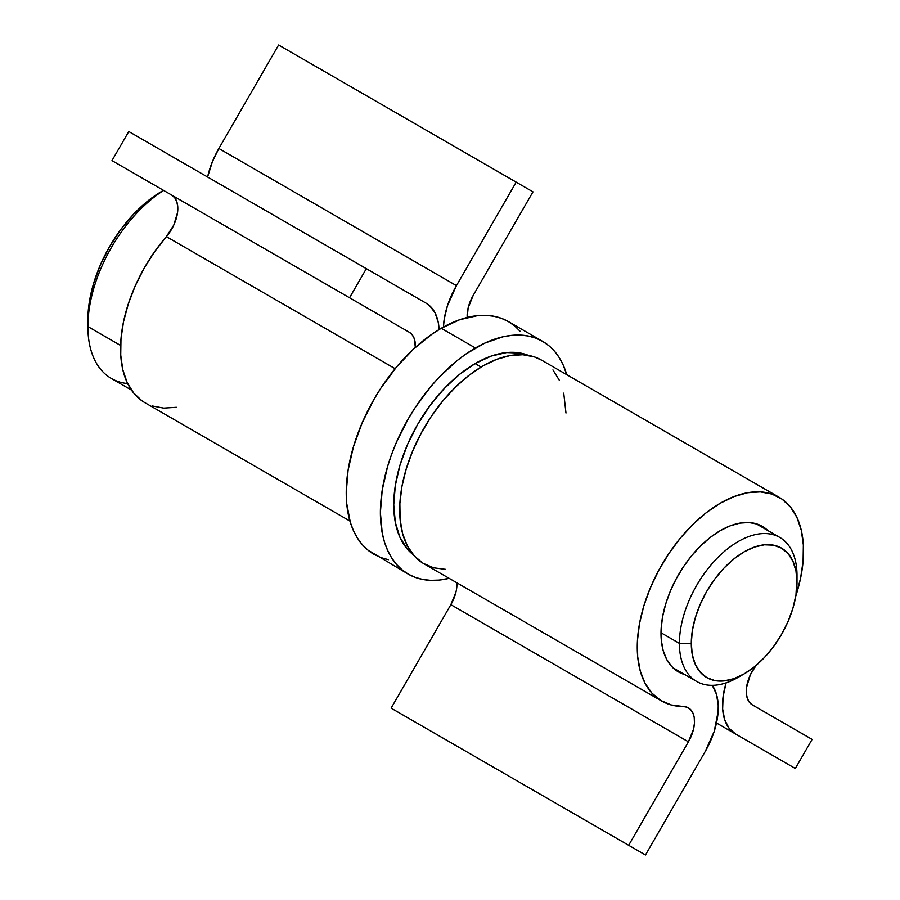 <?xml version="1.0" encoding="UTF-8"?>
<svg xmlns="http://www.w3.org/2000/svg" width="900" height="900" viewBox="0 0 900 900"><rect width="100%" height="100%" fill="white"/><g stroke="black" fill="none" stroke-linecap="round" stroke-linejoin="round"><path stroke-width="1.35" d="M741.251 675.484A83.149 48.004 -60 0 1 696.634 681.446A83.149 48.004 -60 0 1 679.41 643.387L691.29 643.387A74.756 43.155 -60 0 1 744.143 551.835A74.756 43.155 -60 0 1 797.006 582.356L797.006 575.494A83.149 48.004 120 0 0 738.202 541.553A83.149 48.004 120 0 0 679.41 643.387A83.149 48.004 -60 0 1 715.702 559.71A83.149 48.004 -60 0 1 779.783 537.435A83.149 48.004 -60 0 1 797.006 575.494L795.982 594.844L792.979 608.029L788.096 621.405L781.526 634.444L773.516 646.661L764.37 657.574L754.459 666.776L744.143 673.909L733.837 678.679L723.915 680.94L714.78 680.569L706.77 677.61L700.2 672.154L695.317 664.425L692.303 654.705L691.29 643.387L692.303 630.889L695.317 617.704L700.2 604.339L706.77 591.289L714.78 579.071L723.915 568.159L733.837 558.956L744.143 551.835L754.459 547.054L764.37 544.804L773.516 545.164L781.526 548.134L788.096 553.59L792.979 561.319L795.982 571.028L797.006 582.356A74.756 43.155 -60 0 1 744.143 673.898A74.756 43.155 -60 0 1 691.29 643.387L679.41 643.387L661.005 632.756L679.41 643.387A83.149 48.004 120 0 0 738.202 677.329L744.143 673.898M163.485 190.339L162.124 191.126A104.985 60.615 120 0 0 87.885 319.702L87.885 326.565A113.389 65.464 -60 0 1 163.609 190.417A113.389 65.464 120 0 0 87.885 326.565L120.6 345.454L87.885 326.565A113.389 65.464 120 0 0 111.375 378.473L131.434 390.049M162.124 191.126L147.645 201.127L133.718 214.054L120.881 229.376L109.631 246.532L100.406 264.859L93.544 283.635L89.314 302.152L87.885 326.565A113.389 65.464 -60 0 0 127.654 383.569M467.19 317.464A29.396 16.976 -60 0 1 473.231 295.335L532.98 191.846L516.184 182.149L278.618 45L516.184 182.149L456.435 285.637L218.869 148.489L278.618 45L218.869 148.489A62.989 36.371 120 0 0 207.596 177.019L212.377 161.764L218.869 148.489L456.435 285.637L516.184 182.149L532.98 191.846L473.231 295.335L468.146 307.856L467.19 317.464M443.441 327.049A62.989 36.371 -60 0 1 456.435 285.637L447.457 305.707L444.229 319.106L443.441 327.049M426.082 303.165A62.989 36.371 -60 0 1 439.076 329.558L438.289 322.537L435.06 312.863L429.581 305.685L426.082 303.165L128.779 131.513L366.334 268.661L349.537 297.754L111.983 160.605L128.779 131.513L111.983 160.605L409.286 332.257A29.396 16.976 -60 0 1 415.327 347.411L414.371 338.906L412.324 334.946L409.286 332.257L349.537 297.754L366.334 268.661L426.082 303.165M141.998 400.826L133.582 392.918L127.125 382.455L122.794 369.709L120.735 355.039L120.983 338.861L123.547 321.615L128.34 303.795L135.236 285.896L144.045 268.414L154.519 251.831L166.365 236.621L395.134 368.696L166.365 236.621A29.396 16.976 120 0 0 171.731 195.097L174.757 197.797L176.805 201.757L177.761 206.764L177.547 212.535L173.801 225.067L166.365 236.621A117.585 67.894 120 0 0 144.911 402.683L349.942 521.055M176.4 407.295L163.71 408.105L152.134 405.934M481.072 367.031L475.11 363.589L481.072 367.031M412.369 554.051A115.065 66.431 120 0 0 413.077 554.524L412.38 554.062M475.402 363.42A115.481 66.679 -60 0 1 528.446 355.399L520.774 353.115L506.655 352.553L491.344 356.04L475.402 363.42L459.473 374.434L444.161 388.642L430.043 405.506L417.668 424.373L407.509 444.532L399.96 465.188L395.314 485.561L393.75 504.866L395.314 522.349L399.96 537.356L407.509 549.304L413.314 554.805A115.481 66.679 -60 0 1 401.243 461.059A115.481 66.679 -60 0 1 475.402 363.42M520.267 331.425L514.71 325.98L508.455 321.615L501.536 318.375L494.055 316.282L486.056 315.371L477.619 315.63L459.799 319.68L441.259 328.275L475.402 347.996A134.381 77.591 -60 0 1 542.599 341.336A134.381 77.591 -60 0 1 566.73 374.659L563.197 365.04L559.215 357.604L554.423 351.135L548.865 345.701L542.599 341.336L535.691 338.096L528.199 336.004L520.2 335.081L511.774 335.351L502.988 336.791L484.718 343.136L466.099 353.891L456.874 360.799L439.043 377.336L430.616 386.809L415.125 407.7L408.218 418.916L396.394 442.373L391.601 454.376L387.619 466.414L382.207 490.118L380.385 512.572L382.207 532.924L384.48 542.07L387.619 550.395L391.601 557.82L396.394 564.289L401.951 569.734L408.218 574.099L415.125 577.339L422.618 579.431L430.616 580.342L439.043 580.084L449.145 578.329A134.381 77.591 -60 0 1 408.218 574.099A134.381 77.591 -60 0 1 387.619 466.414A134.381 77.591 -60 0 1 475.402 347.996L441.259 328.275A134.381 77.591 120 0 0 353.464 446.692A134.381 77.591 120 0 0 374.062 554.377L380.981 557.618L388.463 559.71M542.599 341.336L508.455 321.615A134.381 77.591 120 0 0 441.259 328.275L431.944 334.181L413.674 348.93L396.461 367.088L380.981 387.99L374.062 399.206L362.25 422.651L353.464 446.692L348.064 470.396L346.23 492.863L346.691 503.348L350.325 522.349L353.464 530.674L357.457 538.11L362.25 544.579L367.808 550.012L408.218 574.099M527.332 354.96L528.086 355.331A115.065 66.431 120 0 0 527.321 354.96M455.94 592.144L450.855 604.665L391.118 708.154L645.469 855L391.118 708.154L628.673 845.303L688.421 741.814L628.673 845.303L391.118 708.154L450.855 604.665L688.421 741.814L693.495 729.293L694.451 723.195L694.238 717.66L692.899 712.991L690.491 709.459L687.139 707.254L683.055 706.5A29.396 16.976 -60 0 1 688.421 707.873A29.396 16.976 -60 0 1 688.421 741.814L450.855 604.665A29.396 16.976 120 0 0 456.919 582.817L456.885 586.046M645.469 855L705.217 751.511L645.469 855M712.294 685.339A62.989 36.371 -60 0 1 705.217 751.511L714.195 731.452L718.133 711.619L718.222 705.488L716.558 694.485L712.294 685.339M684.742 674.584A83.992 48.488 -60 0 1 678.398 671.895A83.992 48.488 -60 0 1 678.398 574.909A83.992 48.488 -60 0 1 762.39 526.421A83.992 48.488 -60 0 1 767.891 530.561L764.46 527.738L757.226 524.092L748.957 522.54L739.89 523.125L730.271 525.825L720.394 530.572L710.505 537.244L700.898 545.636L691.83 555.514L683.561 566.618L676.316 578.633L670.309 591.221L665.696 604.024L662.602 616.691L661.129 628.875L661.309 640.226L663.131 650.43L666.562 659.205L671.49 666.304L677.779 671.524L685.26 674.73M735.559 733.995A62.989 36.371 -60 0 1 726.109 682.864L723.082 696.645L722.644 709.009L724.68 719.73L729.067 728.224L735.559 733.995L795.308 768.488L716.49 722.981L795.308 768.488L812.115 739.395L752.366 704.903A29.396 16.976 -60 0 1 756 665.505L750.296 674.933L746.539 687.465L746.336 693.236L747.281 698.242L749.329 702.202L752.366 704.903L812.115 739.395L795.308 768.488L735.559 733.995M795.758 596.205L800.55 578.385L803.104 561.139L803.351 544.961L801.293 530.291L796.972 517.545L790.515 507.082L782.089 499.174L771.952 494.066L760.376 491.895L747.686 492.705L734.231 496.496L720.394 503.145L706.545 512.471L693.09 524.227L680.4 538.065L668.824 553.613L658.688 570.431L650.273 588.049L643.815 605.97L639.484 623.711L637.425 640.755L637.673 656.651L640.238 670.939L645.03 683.224L651.926 693.158L660.735 700.47L671.209 704.959L683.055 706.5A117.585 67.894 -60 0 1 661.601 700.988A117.585 67.894 -60 0 1 661.601 565.211A117.585 67.894 -60 0 1 779.186 497.317A117.585 67.894 -60 0 1 795.78 596.126M779.186 497.317L541.62 360.169A117.585 67.894 120 0 0 424.035 428.062A117.585 67.894 120 0 0 424.035 563.839L661.601 700.988M445.5 569.34L433.654 567.81L423.18 563.321L414.371 556.009L407.464 546.064L402.671 533.79L400.118 519.502L399.87 503.606L401.929 486.551L406.249 468.821L412.718 450.889L421.132 433.271L431.269 416.452L442.845 400.916L455.535 387.067L468.99 375.322L482.827 365.996L496.676 359.336L510.131 355.556L522.821 354.735L534.398 356.918L541.789 360.27M552.949 369.923L559.406 380.396M563.738 393.142L565.976 413.021M779.783 537.435L756.045 523.721M696.634 681.446L672.896 667.744"/></g></svg>
